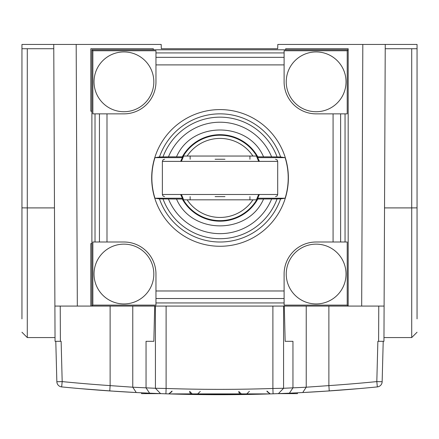 <?xml version="1.0" encoding="UTF-8"?>
<svg xmlns="http://www.w3.org/2000/svg" width="439" height="439" viewBox="0 0 439 439"><rect width="100%" height="100%" fill="white"/><g stroke="black" fill="none" stroke-linecap="round" stroke-linejoin="round"><path stroke-width="0.66" d="M123.93 51.928A29.901 29.901 0 0 1 149.82 96.778A29.901 29.901 0 0 1 98.034 96.778A29.901 29.901 0 0 1 123.93 51.928A29.901 29.901 0 0 1 149.82 96.778A29.901 29.901 0 0 1 98.034 96.778A29.901 29.901 0 0 1 123.93 51.928M316.14 111.725A29.901 29.901 0 0 1 290.245 66.876A29.901 29.901 0 0 1 342.03 66.876A29.901 29.901 0 0 1 316.14 111.725A29.901 29.901 0 0 1 290.245 66.876A29.901 29.901 0 0 1 342.03 66.876A29.901 29.901 0 0 1 316.14 111.725M155.966 57.344L155.966 81.83A32.036 32.036 0 0 1 123.93 113.86L92.854 113.86L92.854 50.754L155.966 50.754L155.966 57.344L284.104 57.344L284.104 50.754L347.216 50.754L347.216 113.86L316.14 113.86A32.036 32.036 0 0 1 284.104 81.83L284.104 57.344M92.854 305.116L92.854 242.004L123.93 242.004A32.036 32.036 0 0 1 155.966 274.04L155.966 305.116L92.854 305.116L91.894 306.076L91.894 49.794L348.176 49.794L347.216 50.754M347.216 305.116L284.104 305.116L284.104 274.04A32.036 32.036 0 0 1 316.14 242.004L347.216 242.004L347.216 305.116L348.176 306.076L90.824 306.076L90.824 243.607L91.894 243.607M316.14 244.139A29.901 29.901 0 0 1 342.03 288.988A29.901 29.901 0 0 1 290.245 288.988A29.901 29.901 0 0 1 316.14 244.139A29.901 29.901 0 0 1 342.03 288.988A29.901 29.901 0 0 1 290.245 288.988A29.901 29.901 0 0 1 316.14 244.139M123.93 303.936A29.901 29.901 0 0 1 98.034 259.087A29.901 29.901 0 0 1 149.82 259.087A29.901 29.901 0 0 1 123.93 303.936A29.901 29.901 0 0 1 98.034 259.087A29.901 29.901 0 0 1 149.82 259.087A29.901 29.901 0 0 1 123.93 303.936M220.032 246.274A68.341 68.341 0 0 0 288.028 171.062A68.341 68.341 0 0 0 206.357 110.974A68.341 68.341 0 0 0 220.032 246.274M172.061 391.078L168.779 393.898L171.951 391.621M267.049 391.621L270.221 393.898L246.252 394.48L197.029 394.546L168.779 393.898L270.221 393.898L266.939 391.078M249.401 391.275L246.252 394.48M240.868 394.365L241.971 394.546L238.723 391.412M238.843 392.214L239.414 393.328M240.138 394.002L240.748 394.326M198.428 394.249L198.867 394.002M200.277 391.412L197.029 394.546M191.656 394.266L192.748 394.48L189.599 391.275M189.697 392.054L190.235 393.19M190.641 393.64L191.541 394.222M79.678 388.592L115.04 391.292A1601.757 1601.757 0 0 0 136.277 392.543L109.761 390.94L110.123 385.612L110.123 306.076M328.877 306.076L328.877 385.612L329.239 390.94L302.723 392.543A1601.757 1601.757 0 0 0 323.96 391.292L359.321 388.592M377.342 386.907L376.816 381.595L382.149 381.732A5.339 5.339 0 0 1 377.342 386.907A1601.757 1601.757 0 0 1 329.239 390.94A1601.757 1601.757 0 0 0 377.342 386.907M385.244 44.454L362.817 44.454L361.676 306.076L384.103 306.076L383.966 337.575L411.711 337.575L411.711 207.905L417.05 207.861L417.05 48.724L385.222 48.724L417.05 48.724L417.05 44.454L385.244 44.454L383.949 341.312L377.869 341.312L376.816 381.595A1596.418 1596.418 0 0 1 328.877 385.612L306.224 387.209L302.723 392.543L289.411 393.179L292.956 387.846L283.572 388.285L278.425 393.618L283.572 388.285L272.893 388.471L272.893 306.076M289.411 393.179L273.069 393.81L272.893 388.471A1596.418 1596.418 0 0 1 166.107 388.471L165.931 393.81L160.575 393.618L155.428 388.285L166.107 388.471L166.107 306.076M149.589 393.179L160.575 393.618L155.428 388.285L146.044 387.846L149.589 393.179L136.277 392.543L132.776 387.209L110.123 385.612A1596.418 1596.418 0 0 1 62.184 381.595L61.658 386.907A5.339 5.339 0 0 1 56.85 381.732L55.791 341.312M92.854 50.754L91.894 49.794M361.676 306.076L316.042 306.076L348.176 306.076L348.176 48.724L285.707 48.724L285.707 49.794M382.149 381.732L383.209 341.312L382.149 381.732M91.894 111.193L90.824 111.193L90.824 48.724L153.293 48.724L153.293 49.794M61.658 386.907A1601.757 1601.757 0 0 0 109.761 390.94A1601.757 1601.757 0 0 1 61.658 386.907M132.776 306.076L132.776 387.209L146.044 387.846L146.044 341.312L153.848 341.312L154.687 306.076M146.044 341.312L153.848 341.312M284.313 306.076L285.152 341.312L292.956 341.312L292.956 387.846L306.224 387.209L306.224 306.076M285.152 341.312L292.956 341.312M165.931 393.81A1601.757 1601.757 0 0 0 273.069 393.81A1601.757 1601.757 0 0 1 165.931 393.81M283.572 306.076L283.572 388.285M155.428 388.285L155.428 306.076M141.55 392.806L141.55 393.635L161.02 393.635M297.45 392.806L297.45 393.635L277.98 393.635M90.824 306.076L54.897 306.076L55.051 341.312L61.131 341.312L62.184 381.595L56.85 381.732M362.817 44.454L277.81 44.454L277.695 48.724L161.305 48.724L161.19 44.454L21.95 44.454L21.95 48.724L27.289 48.724L21.95 48.724L21.95 313.676M77.324 306.076L76.183 44.454M21.95 318.89L21.95 207.861L27.289 207.905L27.289 337.575L21.95 332.235M417.05 313.676L417.05 99.851M417.05 207.861L417.05 318.89M27.289 337.575L55.034 337.575L53.756 44.454M55.034 337.575L54.979 324.229M53.777 48.724L27.289 48.724L27.289 207.905L54.469 207.905M271.609 156.86L280.592 156.964L285.12 157.645L258.225 157.645L257.786 156.833L271.609 156.86A55.715 55.715 0 0 0 168.455 156.86L182.284 156.833A43.247 43.247 0 0 1 257.786 156.833M182.284 156.833L181.839 157.645L154.951 157.645L159.472 156.964L168.455 156.86M263.554 156.833C248.386 121.06 191.684 121.054 176.511 156.833M257.786 199.032L258.225 198.219L285.12 198.219L280.592 198.9L257.786 199.032A43.247 43.247 0 0 1 182.284 199.032L176.511 199.032C191.678 234.81 248.386 234.816 263.554 199.032M176.511 199.032L159.472 198.9L154.951 198.219L181.839 198.219L182.284 199.032M285.12 198.219A68.171 68.171 0 0 0 285.12 157.645M154.951 157.645A68.171 68.171 0 0 0 154.951 198.219M183.354 156.043L187.14 156.043L183.354 156.043A42.715 42.715 0 0 0 180.659 161.382L183.354 156.043A42.715 42.715 0 0 1 256.711 156.043L259.411 161.382A42.715 42.715 0 0 0 256.711 156.043L187.14 156.043A39.51 39.51 0 0 1 252.924 156.043L256.425 156.043L258.653 161.382M180.659 194.482A42.715 42.715 0 0 0 183.354 199.822L180.654 194.482M259.411 194.482L256.711 199.822A42.715 42.715 0 0 0 258.445 196.623M252.924 199.822L256.711 199.822A42.715 42.715 0 0 1 183.354 199.822L187.14 199.822A39.51 39.51 0 0 0 252.924 199.822L187.14 199.822M256.425 199.822L258.653 194.482M183.639 156.043L181.411 161.382M181.411 194.482L183.639 199.822M215.105 196.623L224.966 196.623M224.966 159.247L215.105 159.247M284.104 64.895L155.966 64.895M106.995 113.86L106.995 242.004M99.444 242.004L99.444 113.86M340.626 113.86L340.626 242.004M333.075 242.004L333.075 113.86M284.104 290.975L155.966 290.975M155.966 52.921L284.104 52.921M95.022 242.004L95.022 113.86M345.049 113.86L345.049 242.004M284.104 298.525L155.966 298.525M284.104 302.948L155.966 302.948M60.39 341.312L60.236 306.076M378.764 306.076L378.61 341.312M384.531 207.905L411.711 207.905L411.711 48.724M163.017 156.899A60.774 60.774 0 0 1 277.053 156.899M168.455 199.01A55.715 55.715 0 0 0 271.609 199.01M277.053 198.966A60.774 60.774 0 0 1 163.017 198.966M280.592 198.9A64.089 64.089 0 0 1 159.472 198.9M159.472 156.964A64.089 64.089 0 0 1 280.592 156.964M275.56 159.247L277.069 159.873L277.695 161.382L162.37 161.382L162.37 194.482L277.695 194.482L277.069 195.997L275.56 196.623M411.711 337.575L417.05 332.235M190.136 196.623L190.136 199.822M249.934 196.623L249.934 199.822M190.136 156.043L190.136 159.247M249.934 156.043L249.934 159.247M162.37 194.482L162.995 195.997L164.504 196.623M162.37 161.382L162.995 159.873L164.504 159.247M277.695 161.382L277.695 194.482"/></g></svg>
